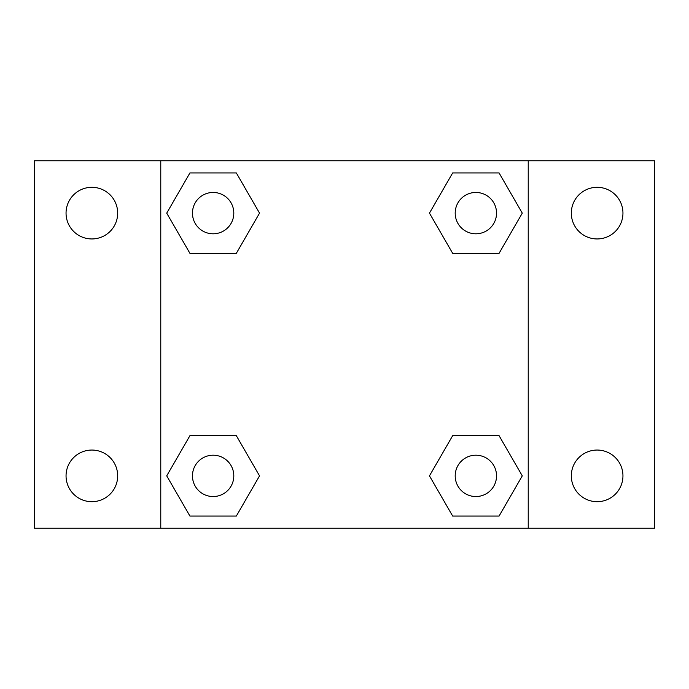 <?xml version="1.0" encoding="UTF-8"?>
<svg xmlns="http://www.w3.org/2000/svg" width="689" height="689" viewBox="0 0 689 689"><rect width="100%" height="100%" fill="white"/><g stroke="black" fill="none" stroke-linecap="round" stroke-linejoin="round"><path stroke-width="1.03" d="M34.45 160.77L654.55 160.77L654.55 528.23L34.45 528.23L34.45 160.77M597.13 187.313A25.812 25.812 0 0 1 622.951 213.134A25.812 25.812 0 0 1 597.13 238.945A25.812 25.812 0 0 1 571.319 213.134A25.812 25.812 0 0 1 597.13 187.313M597.13 450.055A25.812 25.812 0 0 1 622.951 475.866A25.812 25.812 0 0 1 597.13 501.687A25.812 25.812 0 0 1 571.319 475.866A25.812 25.812 0 0 1 597.13 450.055M91.87 450.055A25.812 25.812 0 0 1 117.681 475.866A25.812 25.812 0 0 1 91.87 501.687A25.812 25.812 0 0 1 66.049 475.866A25.812 25.812 0 0 1 91.87 450.055M91.87 187.313A25.812 25.812 0 0 1 117.681 213.134A25.812 25.812 0 0 1 91.87 238.945A25.812 25.812 0 0 1 66.049 213.134A25.812 25.812 0 0 1 91.87 187.313M189.923 435.681L236.336 435.681L259.538 475.866L236.336 516.061L189.923 516.061L166.721 475.866L189.923 435.681L236.336 435.681L189.923 435.681M452.664 172.939L499.077 172.939L522.279 213.134L499.077 253.319L452.664 253.319L429.462 213.134L452.664 172.939L499.077 172.939L452.664 172.939M160.77 528.23L160.77 160.77M528.23 160.77L528.23 528.23M189.923 172.939L236.336 172.939L259.538 213.134L236.336 253.319L189.923 253.319L166.721 213.134L189.923 172.939L236.336 172.939L189.923 172.939M452.664 435.681L499.077 435.681L522.279 475.866L499.077 516.061L452.664 516.061L429.462 475.866L452.664 435.681L499.077 435.681L452.664 435.681M499.077 516.061L452.664 516.061L499.077 516.061M496.536 475.866A20.67 20.67 0 0 0 465.531 457.97A20.67 20.67 0 0 0 465.531 493.772A20.67 20.67 0 0 0 496.536 475.866M236.336 516.061L189.923 516.061L236.336 516.061M233.804 475.866A20.67 20.67 0 0 0 202.799 457.97A20.67 20.67 0 0 0 202.799 493.772A20.67 20.67 0 0 0 233.804 475.866M499.077 253.319L452.664 253.319L499.077 253.319M496.536 213.134A20.67 20.67 0 0 0 465.531 195.228A20.67 20.67 0 0 0 465.531 231.03A20.67 20.67 0 0 0 496.536 213.134M236.336 253.319L189.923 253.319L236.336 253.319M233.804 213.134A20.67 20.67 0 0 0 202.799 195.228A20.67 20.67 0 0 0 202.799 231.03A20.67 20.67 0 0 0 233.804 213.134"/></g></svg>
